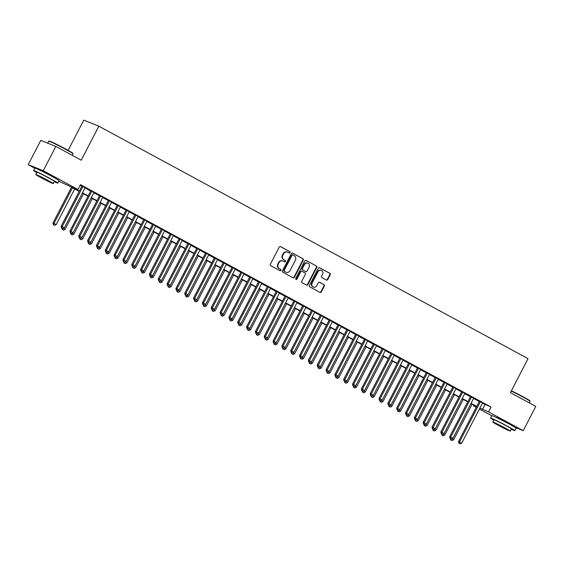 <?xml version="1.0" encoding="UTF-8"?>
<svg xmlns="http://www.w3.org/2000/svg" width="564" height="564" viewBox="0 0 564 564"><rect width="100%" height="100%" fill="white"/><g stroke="black" fill="none" stroke-linecap="round" stroke-linejoin="round"><path stroke-width="0.85" d="M290.058 252.609A0.754 0.691 111.9 0 0 289.797 251.614L280.59 246.623A1.072 0.987 111.9 0 0 279.229 247.11L270.332 264.269A1.072 0.987 111.9 0 0 270.706 265.693L279.913 270.678A0.754 0.691 111.9 0 0 280.865 270.339A0.754 0.691 111.9 0 0 280.604 269.345L279.413 268.697A3.44 3.151 111.9 0 1 278.221 264.149L278.961 262.718A3.44 3.151 111.9 0 1 283.318 261.167L284.51 261.816A0.754 0.691 111.9 0 0 285.462 261.477A0.754 0.691 111.9 0 0 285.201 260.483L284.009 259.835A3.44 3.151 111.9 0 1 282.818 255.28L283.558 253.849A3.44 3.151 111.9 0 1 287.915 252.305L289.106 252.947A0.754 0.691 111.9 0 0 290.058 252.609M288.937 252.862A0.754 0.691 111.9 0 0 289.388 251.452L280.301 246.531M279.751 270.593A0.754 0.691 111.9 0 0 280.202 269.183L279.413 268.697M284.341 261.724A0.754 0.691 111.9 0 0 284.792 260.314L284.009 259.835M496.835 417.712A8.538 0.36 27.4 0 1 496.63 417.501A8.538 0.36 27.4 0 1 507.381 422.711A8.538 0.36 27.4 0 1 511.795 425.362A8.538 0.36 27.4 0 1 511.506 425.319M39.825 170.18A8.538 0.36 27.4 0 1 39.621 169.968A8.538 0.36 27.4 0 1 50.379 175.178A8.538 0.36 27.4 0 1 54.786 177.829A8.538 0.36 27.4 0 1 54.496 177.787M326.38 280.04A1.072 0.987 111.9 0 0 327.74 279.554L330.236 274.738A1.072 0.987 111.9 0 0 329.869 273.314L319.64 267.78A1.072 0.987 111.9 0 0 318.279 268.26L309.382 285.419A1.072 0.987 111.9 0 0 309.756 286.843L319.985 292.385A1.072 0.987 111.9 0 0 321.346 291.898L324.356 286.082A1.072 0.987 111.9 0 0 323.983 284.665L319.612 282.289A1.072 0.987 111.9 0 0 318.251 282.776L316.757 285.659A2.876 2.637 111.9 0 1 313.365 287.069A2.876 2.637 111.9 0 1 312.118 283.149L317.969 271.848A2.876 2.637 111.9 0 1 321.36 270.438A2.876 2.637 111.9 0 1 322.608 274.365L321.635 276.247A1.072 0.987 111.9 0 0 322.002 277.664L326.38 280.04M34.742 168.206L28.2 164.66L40.784 140.38L55.836 146.428L81.223 160.183L98.841 126.188L528.031 358.655L510.413 392.643L535.8 406.397L523.216 430.677L515.059 427.399M55.836 146.428L43.245 170.709L77.91 189.483L71.811 187.029L79.341 191.111M482.424 403.218L491.068 407.046L80.426 184.625L77.91 189.483M491.068 407.046L488.551 411.903L523.216 430.677M303.284 260.138A1.072 0.987 111.9 0 0 302.91 258.714L292.681 253.173A1.072 0.987 111.9 0 0 291.32 253.659L282.423 270.819A1.072 0.987 111.9 0 0 282.797 272.243L293.026 277.784A1.072 0.987 111.9 0 0 294.387 277.298L303.284 260.138L302.875 259.976A1.072 0.987 111.9 0 0 302.501 258.552L292.392 253.081M306.16 260.476L316.39 266.018A1.072 0.987 111.9 0 1 316.757 267.442L307.866 284.601A1.072 0.987 111.9 0 1 306.506 285.081L302.128 282.712A1.072 0.987 111.9 0 1 301.754 281.288L305.364 274.33A1.072 0.987 111.9 0 0 304.99 272.906L302.085 271.333A1.072 0.987 111.9 0 0 300.725 271.82L296.967 279.06A0.754 0.691 111.9 0 1 296.079 279.434A0.754 0.691 111.9 0 1 295.755 278.404L304.8 260.963A1.072 0.987 111.9 0 1 306.16 260.476L305.97 260.399M85.15 187.734L81.977 186.021M93.977 192.521L90.811 190.808M102.81 197.301L99.645 195.588M111.644 202.088L108.471 200.368M120.47 206.868L117.305 205.155M129.304 211.655L126.139 209.935M138.131 216.435L134.965 214.722M146.964 221.222L143.799 219.502M155.798 226.002L152.632 224.289M164.625 230.789L161.459 229.069M173.458 235.569L170.293 233.856M182.292 240.356L179.119 238.635M191.118 245.136L187.953 243.422M199.952 249.922L196.787 248.202M208.786 254.702L205.613 252.989M217.612 259.482L214.447 257.769M226.446 264.269L223.281 262.556M235.273 269.049L232.107 267.336M244.106 273.836L240.941 272.123M252.94 278.616L249.767 276.903M261.767 283.403L258.601 281.69M270.6 288.183L267.435 286.47M279.434 292.97L276.261 291.25M288.26 297.75L285.095 296.037M297.094 302.537L293.929 300.816M305.921 307.317L302.755 305.603M314.754 312.103L311.589 310.383M323.588 316.883L320.415 315.17M332.415 321.67L329.249 319.95M341.248 326.45L338.083 324.737M350.082 331.237L346.909 329.517M358.908 336.017L355.743 334.304M367.742 340.804L364.577 339.084M376.569 345.584L373.403 343.871M385.402 350.364L382.237 348.651M394.236 355.151L391.071 353.438M403.063 359.931L399.897 358.218M411.896 364.718L408.731 363.004M420.73 369.498L417.557 367.784M429.556 374.284L426.391 372.564M438.39 379.064L435.225 377.351M447.224 383.851L444.051 382.131M456.05 388.631L452.885 386.918M464.884 393.418L461.719 391.698M473.711 398.198L470.545 396.485M80.081 185.288L81.858 186.254M85.03 187.967L90.691 191.041M93.857 192.754L99.525 195.821M102.69 197.534L108.351 200.608M111.517 202.321L117.185 205.388M120.351 207.101L126.012 210.168M129.184 211.888L134.845 214.954M138.011 216.668L143.679 219.734M146.844 221.455L152.506 224.521M155.678 226.234L161.339 229.301M164.505 231.021L170.173 234.088M173.338 235.801L178.999 238.868M182.172 240.588L187.833 243.655M190.999 245.368L196.667 248.435M199.832 250.155L205.493 253.222M208.659 254.935L214.327 258.002M217.492 259.715L223.154 262.789M226.326 264.502L231.987 267.569M235.153 269.282L240.821 272.356M243.986 274.069L249.648 277.135M252.82 278.849L258.481 281.922M261.647 283.636L267.315 286.702M270.48 288.416L276.141 291.482M279.307 293.202L284.975 296.269M288.141 297.982L293.802 301.049M296.974 302.769L302.635 305.836M305.801 307.549L311.469 310.616M314.634 312.336L320.296 315.403M323.468 317.116L329.129 320.183M332.295 321.903L337.963 324.97M341.128 326.683L346.789 329.75M349.955 331.47L355.623 334.537M358.789 336.25L364.457 339.316M367.622 341.037L373.283 344.103M376.449 345.817L382.117 348.883M385.282 350.596L390.944 353.67M394.116 355.383L399.777 358.45M402.943 360.163L408.611 363.237M411.776 364.95L417.438 368.017M420.61 369.73L426.271 372.804M429.437 374.517L435.105 377.584M438.27 379.297L443.931 382.364M447.097 384.084L452.765 387.151M455.931 388.864L461.592 391.931M464.764 393.651L470.425 396.718M473.591 398.431L479.259 401.498M482.544 402.985L479.379 401.265M98.841 126.188L83.796 120.139L68.131 150.355M28.2 164.66L43.245 170.709M491.752 415.738L479.4 409.048M476.235 407.335L473.506 405.854L476.397 407.018M473.852 405.192L473.506 405.854M79.179 191.422L68.963 185.887L58.818 181.241M476.58 406.665L470.912 403.598M467.746 401.885L462.085 398.819M458.92 397.098L453.252 394.032M450.086 392.318L444.425 389.252M441.252 387.531L435.591 384.465M432.426 382.752L426.758 379.685M423.592 377.965L417.931 374.898M414.759 373.185L409.097 370.118M405.932 368.398L400.264 365.331M397.098 363.618L391.437 360.551M388.272 358.831L382.603 355.764M379.438 354.051L373.777 350.984M370.604 349.264L364.943 346.197M361.778 344.484L356.11 341.417M352.944 339.704L347.283 336.63M344.111 334.917L338.449 331.851M335.284 330.137L329.616 327.064M326.45 325.35L320.789 322.284M317.624 320.571L311.955 317.504M308.79 315.784L303.122 312.717M299.956 311.004L294.295 307.937M291.13 306.217L285.462 303.15M282.296 301.437L276.635 298.37M273.462 296.65L267.801 293.583M264.636 291.87L258.968 288.803M255.802 287.083L250.141 284.016M246.969 282.303L241.307 279.236M238.142 277.516L232.474 274.449M229.308 272.736L223.647 269.67M220.482 267.949L214.813 264.883M211.648 263.169L205.987 260.103M202.814 258.39L197.153 255.316M193.988 253.603L188.32 250.536M185.154 248.823L179.493 245.749M176.32 244.036L170.659 240.969M167.494 239.256L161.826 236.182M158.66 234.469L152.999 231.402M149.834 229.689L144.165 226.622M141 224.902L135.332 221.835M132.166 220.122L126.505 217.055M123.34 215.335L117.672 212.268M114.506 210.555L108.845 207.489M105.672 205.768L100.011 202.702M96.846 200.988L91.178 197.922M88.012 196.202L82.351 193.135M479.908 408.068L488.551 411.903M82.513 192.825L88.174 195.891M91.34 197.612L97.008 200.678M100.173 202.391L105.835 205.458M109 207.178L114.668 210.245M117.834 211.958L123.495 215.025M126.667 216.745L132.328 219.812M135.494 221.525L141.162 224.592M144.328 226.305L149.989 229.379M153.161 231.092L158.822 234.159M161.988 235.872L167.656 238.946M170.821 240.659L176.483 243.726M179.648 245.439L185.316 248.512M188.482 250.226L194.15 253.292M197.315 255.006L202.977 258.072M206.142 259.792L211.81 262.859M214.976 264.572L220.637 267.639M223.809 269.359L229.47 272.426M232.636 274.139L238.304 277.206M241.47 278.926L247.131 281.993M250.303 283.706L255.964 286.773M259.13 288.493L264.798 291.56M267.963 293.273L273.625 296.34M276.79 298.06L282.458 301.127M285.624 302.84L291.285 305.907M294.457 307.627L300.118 310.693M303.284 312.407L308.952 315.473M312.118 317.187L317.779 320.26M320.951 321.974L326.612 325.04M329.778 326.753L335.446 329.827M338.611 331.54L344.273 334.607M347.438 336.32L353.106 339.394M356.272 341.107L361.933 344.174M365.105 345.887L370.767 348.954M373.932 350.674L379.6 353.741M382.766 355.454L388.427 358.521M391.599 360.241L397.26 363.308M400.426 365.021L406.094 368.088M409.26 369.808L414.921 372.874M418.086 374.588L423.754 377.654M426.92 379.375L432.588 382.441M435.753 384.154L441.415 387.221M444.58 388.941L450.248 392.008M453.414 393.721L459.075 396.788M462.247 398.508L467.909 401.575M471.074 403.288L476.742 406.355M484.969 404.592L482.453 409.45M287.612 252.164L287.21 252.002A3.44 3.151 111.9 0 0 283.149 253.687L283.558 253.849M283.6 259.673A3.44 3.151 111.9 0 1 282.409 255.118L283.149 253.687M283.022 261.026L282.613 260.864A3.44 3.151 111.9 0 0 278.56 262.556L278.961 262.718M279.011 268.534A3.44 3.151 111.9 0 1 277.812 263.98L278.56 262.556M292.906 277.714A1.072 0.987 111.9 0 0 293.978 277.135L302.875 259.976M292.942 255.027A0.754 0.691 111.9 0 0 291.99 255.365L284.178 270.424A0.754 0.691 111.9 0 0 284.439 271.425L285.701 272.102A3.44 3.151 111.9 0 0 290.051 270.558L295.388 260.258A3.44 3.151 111.9 0 0 294.197 255.711L292.942 255.027M292.808 254.97L292.533 254.865A0.754 0.691 111.9 0 0 291.581 255.203L291.99 255.365M285.997 272.243L285.588 272.081A3.44 3.151 111.9 0 1 285.292 271.94L284.037 271.263A0.754 0.691 111.9 0 1 283.777 270.262L291.581 255.203M305.871 260.378L316.39 266.018M306.379 285.017A1.072 0.987 111.9 0 0 307.458 284.432L316.355 267.28A1.072 0.987 111.9 0 0 315.981 265.856M301.895 271.256L301.677 271.171A1.072 0.987 111.9 0 0 300.316 271.658L296.565 278.898L296.967 279.06M295.896 279.314A0.754 0.691 111.9 0 0 296.565 278.898M309.107 267.11A2.876 2.637 111.9 0 0 307.859 263.184A2.876 2.637 111.9 0 0 304.468 264.594L302.403 268.577A1.072 0.987 111.9 0 0 302.776 270.001L305.681 271.573A1.072 0.987 111.9 0 0 307.042 271.087L309.107 267.11M307.859 263.184L307.45 263.021A2.876 2.637 111.9 0 0 304.059 264.431L304.468 264.594M305.462 271.488A1.072 0.987 111.9 0 1 305.272 271.411L302.367 269.839A1.072 0.987 111.9 0 1 302.001 268.415L304.059 264.431M321.36 270.438L320.958 270.276A2.876 2.637 111.9 0 0 317.567 271.686L317.969 271.848M313.365 287.069L312.957 286.907A2.876 2.637 111.9 0 1 311.709 282.98L317.567 271.686M319.858 292.314A1.072 0.987 111.9 0 0 320.937 291.736L323.955 285.92A1.072 0.987 111.9 0 0 323.581 284.496L319.323 282.19M326.26 279.97A1.072 0.987 111.9 0 0 327.339 279.392L329.834 274.576A1.072 0.987 111.9 0 0 329.461 273.152L319.351 267.681M71.508 187.262L53.009 222.956L56.231 224.564L74.674 188.982M72.467 187.784L54.024 223.365L53.728 224.867L53.319 224.705L54.609 225.346L53.728 224.867M56.231 224.564L54.609 225.346M53.319 224.705L53.009 222.956M82.041 185.908L61.138 226.227L62.16 226.636L83 186.43M61.857 228.138L62.745 228.617L61.857 228.138L62.16 226.636L64.366 227.835L85.206 187.629M61.138 226.227L61.455 227.969M62.745 228.617L64.366 227.835M49.209 141.035A13.36 0.557 27.4 0 1 66.009 149.192A13.36 0.557 27.4 0 1 72.904 153.316L73.045 153.76A13.684 0.571 -152.6 0 0 65.981 149.53A13.684 0.571 -152.6 0 0 48.765 141.169A13.684 0.571 -152.6 0 0 48.744 141.19L49.209 141.035M54.257 181.7A13.684 0.571 -152.6 0 0 57.845 183.117A13.684 0.571 -152.6 0 0 50.781 178.858A13.684 0.571 -152.6 0 0 33.544 170.518A13.684 0.571 -152.6 0 0 36.766 172.633M57.845 183.117L59.1 180.684A13.684 0.571 -152.6 0 0 52.036 176.433A13.684 0.571 -152.6 0 0 34.799 168.086L33.544 170.518M35.786 174.516L36.949 172.281A9.856 0.409 27.4 0 1 49.357 178.287A9.856 0.409 27.4 0 1 54.44 181.347L53.284 183.582A9.856 0.409 -152.6 0 0 48.194 180.522A9.856 0.409 -152.6 0 0 35.786 174.516A9.856 0.409 -152.6 0 0 40.876 177.575A9.856 0.409 -152.6 0 0 53.284 183.582M42.18 178.104L50.175 181.975L41.546 177.251L38.902 176.123L42.18 178.104M72.248 155.319L73.045 153.782A13.684 0.571 -152.6 0 0 73.045 153.76M511.386 390.76A13.36 0.557 27.4 0 1 523.018 396.725A13.36 0.557 27.4 0 1 529.913 400.849L530.054 401.286A13.684 0.571 -152.6 0 0 522.99 397.063A13.684 0.571 -152.6 0 0 511.245 391.035M511.266 429.232A13.684 0.571 -152.6 0 0 514.847 430.642A13.684 0.571 -152.6 0 0 507.783 426.391A13.684 0.571 -152.6 0 0 490.553 418.051A13.684 0.571 -152.6 0 0 493.768 420.166M514.847 430.642L516.109 428.217A13.684 0.571 -152.6 0 0 509.045 423.966A13.684 0.571 -152.6 0 0 491.808 415.619L490.553 418.051M492.795 422.048L493.951 419.813A9.856 0.409 27.4 0 1 506.359 425.82A9.856 0.409 27.4 0 1 511.449 428.88L510.293 431.115A9.856 0.409 -152.6 0 0 505.203 428.055A9.856 0.409 -152.6 0 0 492.795 422.048A9.856 0.409 -152.6 0 0 497.885 425.108A9.856 0.409 -152.6 0 0 510.293 431.115M499.182 425.63L507.177 429.5L498.555 424.784L495.904 423.656L499.182 425.63M529.258 402.851L530.054 401.314A13.684 0.571 -152.6 0 0 530.054 401.286M63.253 228.371L65.064 229.344L83.507 193.762M62.555 229.647L63.443 230.126L62.555 229.647L62.766 228.603M65.064 229.344L63.443 230.126M62.153 229.485L61.927 228.23M72.086 233.151L73.891 234.131L92.334 198.549M71.388 234.434L72.27 234.913L71.388 234.434L71.593 233.39M73.891 234.131L72.27 234.913M70.979 234.272L70.754 233.01M80.913 237.938L82.725 238.91L101.167 203.329M80.222 239.214L81.103 239.693L80.222 239.214L80.426 238.17M82.725 238.91L81.103 239.693M79.813 239.051L79.587 237.796M89.746 242.717L91.551 243.697L110.001 208.116M89.049 244L89.93 244.48L89.049 244L89.26 242.95M91.551 243.697L89.93 244.48M88.64 243.838L88.414 242.576M90.867 190.695L69.971 231.014L70.986 231.423L91.826 191.217M70.69 232.918L71.572 233.397L70.69 232.918L70.986 231.423L73.193 232.615L94.033 192.409M69.971 231.014L70.281 232.756M71.572 233.397L73.193 232.615M99.701 195.475L78.805 235.794L79.82 236.203L100.66 195.997M79.524 237.705L80.405 238.177L79.524 237.705L79.82 236.203L82.027 237.402L102.867 197.196M78.805 235.794L79.115 237.536M80.405 238.177L82.027 237.402M108.535 200.262L87.631 240.581L88.647 240.99L109.494 200.777M88.351 242.485L89.239 242.964L88.351 242.485L88.647 240.99L90.86 242.182L111.7 201.975M87.631 240.581L87.949 242.323M89.239 242.964L90.86 242.182M117.361 205.042L96.465 245.361L97.48 245.77L118.32 205.564M97.184 247.272L98.065 247.744L97.184 247.272L97.48 245.77L99.687 246.969L120.527 206.762M96.465 245.361L96.775 247.102M98.065 247.744L99.687 246.969M98.58 247.497L100.385 248.477L118.828 212.896M97.882 248.78L98.763 249.26L97.882 248.78L98.087 247.737M100.385 248.477L98.763 249.26M97.473 248.618L97.248 247.363M126.195 209.829L105.292 250.141L106.314 250.55L127.154 210.344M106.018 252.052L106.899 252.531L106.018 252.052L106.314 250.55L108.521 251.748L129.36 211.542M105.292 250.141L105.609 251.889M106.709 253.567L107.597 254.047L106.709 253.567L106.92 252.517L108.521 251.748M107.407 252.284L109.219 253.264L127.661 217.676M109.219 253.264L107.597 254.047M106.307 253.405L106.081 252.143M135.022 214.609L114.125 254.928L115.141 255.337L135.98 215.131M114.844 256.832L115.726 257.311L114.844 256.832L115.141 255.337L117.347 256.535L138.194 216.322M114.125 254.928L114.436 256.669M115.726 257.311L117.347 256.535M116.24 257.064L118.045 258.044L136.495 222.463M115.542 258.347L116.424 258.827L115.542 258.347L115.747 257.304M118.045 258.044L116.424 258.827M115.134 258.185L114.908 256.93M143.855 219.396L122.959 259.708L123.974 260.117L144.814 219.911M123.678 261.618L124.559 262.098L123.678 261.618L123.974 260.117L126.181 261.315L147.021 221.109M122.959 259.708L123.269 261.456M124.376 263.134L125.257 263.614L124.376 263.134L124.581 262.084L126.181 261.315M125.074 261.851L126.879 262.831L145.322 227.243M126.879 262.831L125.257 263.614M123.967 262.965L123.742 261.71M152.689 224.176L131.786 264.495L132.808 264.904L153.648 224.698M132.505 266.398L133.393 266.878L132.505 266.398L132.808 264.904L135.015 266.095L155.854 225.889M131.786 264.495L132.103 266.236M133.393 266.878L135.015 266.095M133.901 266.631L135.713 267.611L154.155 232.03M133.203 267.914L134.091 268.393L133.203 267.914L133.414 266.871M135.713 267.611L134.091 268.393M132.801 267.752L132.575 266.49M161.515 228.963L140.619 269.275L141.635 269.684L162.474 229.477M141.338 271.185L142.22 271.665L141.338 271.185L141.635 269.684L143.841 270.882L164.688 230.676M140.619 269.275L140.929 271.023M142.22 271.665L143.841 270.882M142.734 271.418L144.539 272.398L162.982 236.809M142.036 272.701L142.918 273.173L142.036 272.701L142.241 271.651M144.539 272.398L142.918 273.173M141.627 272.532L141.402 271.277M170.349 233.743L149.453 274.062L150.468 274.471L171.308 234.264M150.172 275.965L151.053 276.445L150.172 275.965L150.468 274.471L152.675 275.662L173.515 235.456M149.453 274.062L149.763 275.803M151.053 276.445L152.675 275.662M151.561 276.198L153.373 277.178L171.816 241.596M150.87 277.481L151.751 277.96L150.87 277.481L151.074 276.438M153.373 277.178L151.751 277.96M150.461 277.319L150.235 276.057M179.183 238.53L158.28 278.842L159.295 279.25L180.142 239.044M158.999 280.752L159.887 281.232L158.999 280.752L159.295 279.25L161.508 280.449L182.348 240.243M158.28 278.842L158.597 280.59M159.697 282.268L160.578 282.74L159.697 282.268L159.908 281.217L161.508 280.449M160.395 280.985L162.199 281.965L180.649 246.376M162.199 281.965L160.578 282.74M159.288 282.099L159.062 280.844M188.009 243.31L167.113 283.629L168.128 284.037L188.968 243.831M167.832 285.532L168.714 286.011L167.832 285.532L168.128 284.037L170.335 285.229L191.175 245.023M167.113 283.629L167.423 285.37M168.714 286.011L170.335 285.229M169.228 285.765L171.033 286.745L189.476 251.163M168.53 287.048L169.411 287.527L168.53 287.048L168.735 286.004M171.033 286.745L169.411 287.527M168.121 286.886L167.896 285.624M196.843 248.089L175.94 288.408L176.962 288.817L197.802 248.611M176.666 290.319L177.547 290.798L176.666 290.319L176.962 288.817L179.169 290.016L200.008 249.81M175.94 288.408L176.257 290.157M177.547 290.798L179.169 290.016M178.055 290.552L179.867 291.532L198.309 255.943M177.357 291.835L178.245 292.307L177.357 291.835L177.568 290.784M179.867 291.532L178.245 292.307M176.955 291.666L176.729 290.411M205.67 252.876L184.773 293.195L185.789 293.604L206.636 253.398M185.493 295.099L186.374 295.578L185.493 295.099L185.789 293.604L187.995 294.796L208.842 254.59M184.773 293.195L185.084 294.937M186.374 295.578L187.995 294.796M186.888 295.332L188.693 296.311L207.143 260.73M186.191 296.615L187.072 297.094L186.191 296.615L186.395 295.571M188.693 296.311L187.072 297.094M185.782 296.452L185.556 295.191M214.503 257.656L193.607 297.975L194.622 298.384L215.462 258.178M194.326 299.886L195.207 300.365L194.326 299.886L194.622 298.384L196.829 299.583L217.669 259.377M193.607 297.975L193.917 299.724M195.024 301.395L195.905 301.874L195.024 301.395L195.229 300.351L196.829 299.583M195.722 300.118L197.527 301.091L215.97 265.51M197.527 301.091L195.905 301.874M194.615 301.232L194.39 299.977M223.337 262.443L202.434 302.762L203.456 303.171L224.296 262.965M203.153 304.666L204.041 305.145L203.153 304.666L203.456 303.171L205.663 304.363L226.502 264.156M202.434 302.762L202.751 304.504M204.041 305.145L205.663 304.363M204.549 304.898L206.361 305.878L224.803 270.297M203.851 306.181L204.739 306.661L203.851 306.181L204.062 305.138M206.361 305.878L204.739 306.661M203.449 306.019L203.223 304.757M232.164 267.223L211.267 307.542L212.283 307.951L233.122 267.745M211.986 309.453L212.868 309.932L211.986 309.453L212.283 307.951L214.489 309.15L235.336 268.943M211.267 307.542L211.578 309.291M212.684 310.961L213.566 311.441L212.684 310.961L212.889 309.918L214.489 309.15M213.382 309.685L215.187 310.658L233.637 275.077M215.187 310.658L213.566 311.441M212.275 310.799L212.05 309.544M240.997 272.01L220.101 312.329L221.116 312.738L241.956 272.532M220.82 314.233L221.701 314.712L220.82 314.233L221.116 312.738L223.323 313.929L244.163 273.723M220.101 312.329L220.411 314.07M221.701 314.712L223.323 313.929M222.216 314.465L224.021 315.445L242.464 279.864M221.518 315.748L222.399 316.228L221.518 315.748L221.722 314.705M224.021 315.445L222.399 316.228M221.109 315.586L220.884 314.324M249.831 276.79L228.928 317.109L229.943 317.518L250.79 277.312M229.647 319.02L230.535 319.492L229.647 319.02L229.943 317.518L232.156 318.716L252.996 278.51M228.928 317.109L229.245 318.85M230.535 319.492L232.156 318.716M231.043 319.252L232.854 320.225L251.297 284.644M230.345 320.528L231.226 321.008L230.345 320.528L230.556 319.485M232.854 320.225L231.226 321.008M229.943 320.366L229.717 319.111M258.657 281.577L237.761 321.896L238.776 322.305L259.616 282.092M238.48 323.799L239.362 324.279L238.48 323.799L238.776 322.305L240.983 323.496L261.823 283.29M237.761 321.896L238.071 323.637M239.362 324.279L240.983 323.496M239.876 324.032L241.681 325.012L260.124 289.431M239.178 325.315L240.06 325.795L239.178 325.315L239.383 324.272M241.681 325.012L240.06 325.795M238.769 325.153L238.544 323.891M267.491 286.357L246.595 326.676L247.61 327.085L268.45 286.879M247.314 328.586L248.195 329.059L247.314 328.586L247.61 327.085L249.817 328.283L270.657 288.077M246.595 326.676L246.905 328.417M248.195 329.059L249.817 328.283M248.703 328.812L250.515 329.792L268.957 294.211M248.005 330.095L248.893 330.574L248.005 330.095L248.216 329.052M250.515 329.792L248.893 330.574M247.603 329.933L247.377 328.678M276.318 291.144L255.421 331.463L256.437 331.865L277.284 291.659M256.141 333.366L257.022 333.846L256.141 333.366L256.437 331.865L258.65 333.063L279.49 292.857M255.421 331.463L255.739 333.204M257.022 333.846L258.65 333.063M257.536 333.599L259.341 334.579L277.791 298.998M256.839 334.882L257.72 335.361L256.839 334.882L257.05 333.832M259.341 334.579L257.72 335.361M256.43 334.72L256.204 333.458M285.151 295.924L264.255 336.243L265.27 336.652L286.11 296.445M264.974 338.153L265.856 338.626L264.974 338.153L265.27 336.652L267.477 337.85L288.317 297.644M264.255 336.243L264.565 337.984M265.856 338.626L267.477 337.85M266.37 338.379L268.175 339.359L286.618 303.777M265.672 339.662L266.553 340.141L265.672 339.662L265.877 338.619M268.175 339.359L266.553 340.141M265.263 339.5L265.038 338.245M293.985 300.711L273.082 341.023L274.104 341.431L294.944 301.225M273.801 342.933L274.689 343.413L273.801 342.933L274.104 341.431L276.311 342.63L297.15 302.424M273.082 341.023L273.399 342.771M274.499 344.449L275.387 344.928L274.499 344.449L274.71 343.398L276.311 342.63M275.197 343.166L277.009 344.146L295.451 308.557M277.009 344.146L275.387 344.928M274.097 344.287L273.871 343.025M284.03 347.946L285.835 348.926L304.285 313.344M283.332 349.229L284.214 349.708L283.332 349.229L283.537 348.185M285.835 348.926L284.214 349.708M282.924 349.067L282.698 347.812M292.864 352.733L294.669 353.713L313.112 318.124M292.166 354.016L293.047 354.495L292.166 354.016L292.371 352.965M294.669 353.713L293.047 354.495M291.757 353.847L291.532 352.592M302.812 305.491L281.915 345.81L282.931 346.218L303.77 306.012M282.634 347.713L283.516 348.192L282.634 347.713L282.931 346.218L285.137 347.417L305.984 307.204M281.915 345.81L282.226 347.551M283.516 348.192L285.137 347.417M311.645 310.278L290.749 350.589L291.764 350.998L312.604 310.792M291.468 352.5L292.349 352.979L291.468 352.5L291.764 350.998L293.971 352.197L314.811 311.991M290.749 350.589L291.059 352.338M292.349 352.979L293.971 352.197M320.479 315.057L299.576 355.376L300.598 355.785L321.438 315.579M300.295 357.28L301.183 357.759L300.295 357.28L300.598 355.785L302.805 356.977L323.644 316.771M299.576 355.376L299.893 357.118M301.183 357.759L302.805 356.977M301.691 357.513L303.502 358.493L321.945 322.911M300.993 358.796L301.881 359.275L300.993 358.796L301.204 357.752M303.502 358.493L301.881 359.275M300.591 358.633L300.365 357.372M329.305 319.844L308.409 360.156L309.424 360.565L330.264 320.359M309.128 362.067L310.01 362.546L309.128 362.067L309.424 360.565L311.631 361.764L332.471 321.558M308.409 360.156L308.719 361.905M309.826 363.583L310.708 364.055L309.826 363.583L310.031 362.532L311.631 361.764M310.524 362.299L312.329 363.279L330.772 327.691M312.329 363.279L310.708 364.055M309.417 363.413L309.192 362.159M338.139 324.624L317.243 364.943L318.258 365.352L339.098 325.146M317.962 366.847L318.843 367.326L317.962 366.847L318.258 365.352L320.465 366.544L341.305 326.337M317.243 364.943L317.553 366.685M318.843 367.326L320.465 366.544M319.351 367.079L321.163 368.059L339.606 332.478M318.66 368.362L319.541 368.842L318.66 368.362L318.864 367.319M321.163 368.059L319.541 368.842M318.251 368.2L318.026 366.938M346.973 329.411L326.07 369.723L327.085 370.132L347.932 329.926M326.789 371.634L327.677 372.113L326.789 371.634L327.085 370.132L329.298 371.331L350.138 331.124M326.07 369.723L326.387 371.472M327.487 373.149L328.368 373.622L327.487 373.149L327.698 372.099L329.298 371.331M328.185 371.866L329.989 372.846L348.439 337.258M329.989 372.846L328.368 373.622M327.078 372.98L326.852 371.725M355.799 334.191L334.903 374.51L335.918 374.919L356.758 334.713M335.622 376.414L336.504 376.893L335.622 376.414L335.918 374.919L338.125 376.11L358.965 335.904M334.903 374.51L335.213 376.251M336.504 376.893L338.125 376.11M337.018 376.646L338.823 377.626L357.266 342.045M336.32 377.929L337.202 378.409L336.32 377.929L336.525 376.886M338.823 377.626L337.202 378.409M335.911 377.767L335.686 376.505M364.633 338.971L343.73 379.29L344.752 379.699L365.592 339.493M344.456 381.201L345.337 381.68L344.456 381.201L344.752 379.699L346.959 380.897L367.798 340.691M343.73 379.29L344.047 381.038M345.337 381.68L346.959 380.897M345.845 381.433L347.657 382.413L366.099 346.825M345.147 382.709L346.035 383.189L345.147 382.709L345.358 381.666M347.657 382.413L346.035 383.189M344.745 382.547L344.519 381.292M373.46 343.758L352.563 384.077L353.579 384.486L374.418 344.28M353.283 385.98L354.164 386.46L353.283 385.98L353.579 384.486L355.785 385.677L376.632 345.471M352.563 384.077L352.874 385.818M354.164 386.46L355.785 385.677M354.678 386.213L356.483 387.193L374.933 351.612M353.981 387.496L354.862 387.976L353.981 387.496L354.185 386.453M356.483 387.193L354.862 387.976M353.572 387.334L353.346 386.072M382.293 348.538L361.397 388.857L362.412 389.266L383.252 349.06M362.116 390.767L362.997 391.247L362.116 390.767L362.412 389.266L364.619 390.464L385.459 350.258M361.397 388.857L361.707 390.605M362.814 392.276L363.695 392.755L362.814 392.276L363.019 391.233L364.619 390.464M363.512 391L365.317 391.973L383.76 356.392M365.317 391.973L363.695 392.755M362.405 392.114L362.18 390.859M391.127 353.325L370.224 393.644L371.246 394.053L392.086 353.847M370.943 395.547L371.831 396.027L370.943 395.547L371.246 394.053L373.453 395.244L394.292 355.038M370.224 393.644L370.541 395.385M371.831 396.027L373.453 395.244M372.339 395.78L374.151 396.76L392.593 361.179M371.641 397.063L372.529 397.542L371.641 397.063L371.852 396.02M374.151 396.76L372.529 397.542M371.239 396.901L371.013 395.639M399.954 358.105L379.057 398.424L380.073 398.833L400.912 358.626M379.776 400.334L380.658 400.814L379.776 400.334L380.073 398.833L382.279 400.031L403.126 359.825M379.057 398.424L379.368 400.165M380.658 400.814L382.279 400.031M381.172 400.567L382.977 401.54L401.427 365.958M380.474 401.843L381.356 402.322L380.474 401.843L380.679 400.8M382.977 401.54L381.356 402.322M380.065 401.681L379.84 400.426M408.787 362.892L387.891 403.211L388.906 403.62L409.746 363.413M388.61 405.114L389.491 405.594L388.61 405.114L388.906 403.62L391.113 404.811L411.953 364.605M387.891 403.211L388.201 404.952M389.491 405.594L391.113 404.811M390.006 405.347L391.811 406.327L410.254 370.745M389.308 406.63L390.189 407.109L389.308 406.63L389.512 405.586M391.811 406.327L390.189 407.109M388.899 406.468L388.674 405.206M417.621 367.672L396.718 407.991L397.733 408.399L418.58 368.193M397.437 409.901L398.325 410.373L397.437 409.901L397.733 408.399L399.946 409.598L420.786 369.392M396.718 407.991L397.035 409.732M398.325 410.373L399.946 409.598M398.833 410.134L400.637 411.107L419.087 375.525M398.135 411.41L399.016 411.889L398.135 411.41L398.346 410.366M400.637 411.107L399.016 411.889M397.733 411.248L397.5 409.993M426.447 372.459L405.551 412.777L406.566 413.186L427.406 372.973M406.27 414.681L407.152 415.16L406.27 414.681L406.566 413.186L408.773 414.378L429.613 374.172M405.551 412.777L405.861 414.519M407.152 415.16L408.773 414.378M407.666 414.914L409.471 415.894L427.914 380.312M406.968 416.197L407.85 416.676L406.968 416.197L407.173 415.146M409.471 415.894L407.85 416.676M406.559 416.035L406.334 414.773M435.281 377.238L414.378 417.557L415.4 417.966L436.24 377.76M415.104 419.468L415.985 419.94L415.104 419.468L415.4 417.966L417.607 419.165L438.447 378.959M414.378 417.557L414.695 419.299M415.985 419.94L417.607 419.165M416.493 419.694L418.305 420.673L436.748 385.092M415.795 420.977L416.683 421.456L415.795 420.977L416.006 419.933M418.305 420.673L416.683 421.456M415.393 420.814L415.167 419.56M444.108 382.025L423.211 422.337L424.227 422.746L445.074 382.54M423.931 424.248L424.812 424.727L423.931 424.248L424.227 422.746L426.433 423.945L447.28 383.739M423.211 422.337L423.529 424.086M424.812 424.727L426.433 423.945M425.326 424.481L427.131 425.46L445.581 389.872M424.629 425.764L425.51 426.243L424.629 425.764L424.833 424.713M427.131 425.46L425.51 426.243M424.22 425.601L423.994 424.339M452.941 386.805L432.045 427.124L433.06 427.533L453.9 387.327M432.764 429.035L433.645 429.507L432.764 429.035L433.06 427.533L435.267 428.732L456.107 388.526M432.045 427.124L432.355 428.866M433.645 429.507L435.267 428.732M434.16 429.26L435.965 430.24L454.408 394.659M433.462 430.543L434.343 431.023L433.462 430.543L433.667 429.5M435.965 430.24L434.343 431.023M433.053 430.381L432.828 429.126M461.775 391.592L440.872 431.904L441.894 432.313L462.734 392.107M441.591 433.815L442.479 434.294L441.591 433.815L441.894 432.313L444.101 433.512L464.94 393.305M440.872 431.904L441.189 433.653M442.289 435.33L443.177 435.81L442.289 435.33L442.5 434.28L444.101 433.512M442.987 434.047L444.799 435.027L463.241 399.439M444.799 435.027L443.177 435.81M441.887 435.161L441.661 433.906M470.602 396.372L449.705 436.691L450.721 437.1L471.56 396.894M450.424 438.595L451.306 439.074L450.424 438.595L450.721 437.1L452.927 438.291L473.774 398.085M449.705 436.691L450.016 438.432M451.306 439.074L452.927 438.291M451.82 438.827L453.625 439.807L472.075 404.226M451.122 440.11L452.004 440.59L451.122 440.11L451.327 439.067M453.625 439.807L452.004 440.59M450.714 439.948L450.488 438.686M479.435 401.159L458.539 441.471L459.554 441.88L480.394 401.674M459.258 443.382L460.139 443.861L459.258 443.382L459.554 441.88L461.761 443.078L482.601 402.872M458.539 441.471L458.849 443.219M460.139 443.861L461.761 443.078M289.388 251.452L289.797 251.614M280.202 269.183L280.604 269.345M284.792 260.314L285.201 260.483M282.409 255.118L282.818 255.28M277.812 263.98L278.221 264.149M293.978 277.135L294.387 277.298M302.501 258.552L302.91 258.714M283.777 270.262L284.178 270.424M284.037 271.263L284.439 271.425M285.292 271.94L285.701 272.102M316.355 267.28L316.757 267.442M307.458 284.432L307.866 284.601M300.316 271.658L300.725 271.82M302.001 268.415L302.403 268.577M302.367 269.839L302.776 270.001M305.272 271.411L305.681 271.573M311.709 282.98L312.118 283.149M323.581 284.496L323.983 284.665M323.955 285.92L324.356 286.082M320.937 291.736L321.346 291.898M329.461 273.152L329.869 273.314M329.834 274.576L330.236 274.738M327.339 279.392L327.74 279.554M292.469 254.829L292.878 254.998M301.585 271.129L301.994 271.291M305.371 271.453L305.773 271.615M47.721 143.164L48.744 141.19"/></g></svg>
